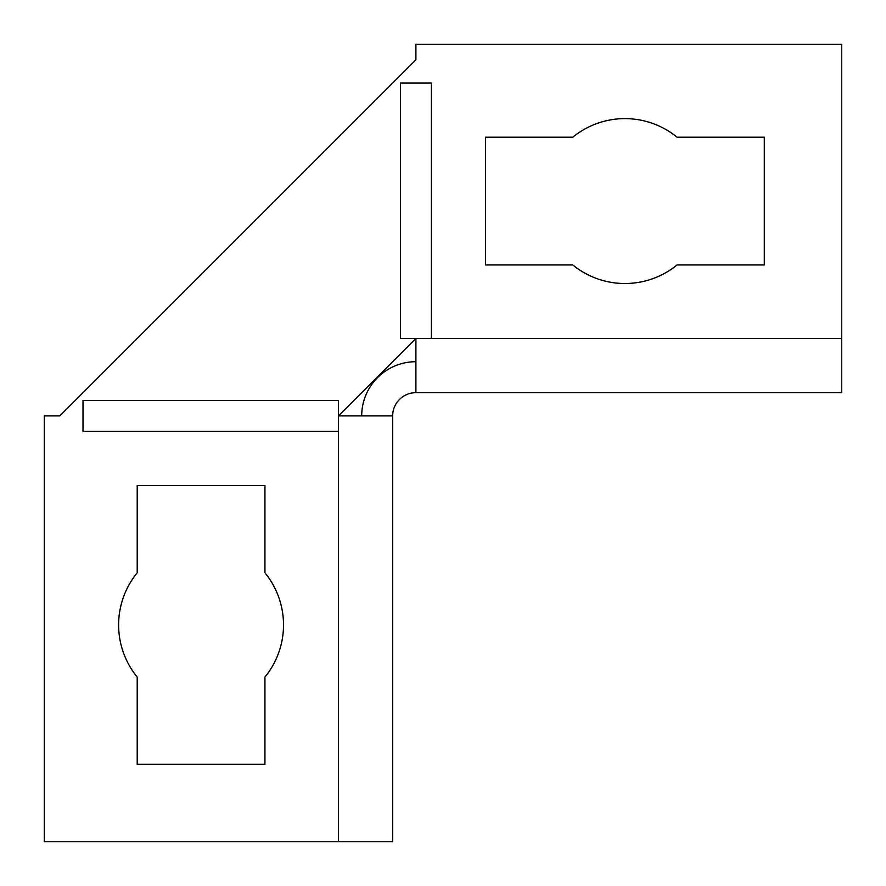 <?xml version="1.0" encoding="UTF-8"?>
<svg xmlns="http://www.w3.org/2000/svg" width="886" height="886" viewBox="0 0 886 886"><rect width="100%" height="100%" fill="white"/><g stroke="black" fill="none" stroke-linecap="round" stroke-linejoin="round"><path stroke-width="1.33" d="M400.417 338.485L431.382 338.485L431.382 83.007L400.417 83.007L400.417 338.485M338.485 431.382L338.485 400.417L83.007 400.417L83.007 431.382L338.485 431.382L338.485 841.7L44.3 841.7L44.3 415.899L59.783 415.899L415.899 59.783L415.899 44.3L841.7 44.3L841.7 338.485L431.382 338.485M841.7 338.485L841.7 392.675L415.899 392.675L415.899 338.485L338.485 415.899L392.675 415.899L392.675 841.7L338.485 841.7M572.788 264.936L485.583 264.936L485.583 137.197L572.788 137.197A82.453 82.453 0 0 1 677.07 137.197L764.286 137.197L764.286 264.936L677.07 264.936A82.453 82.453 0 0 1 572.788 264.936M137.197 572.788L137.197 485.583L264.936 485.583L264.936 572.788A82.453 82.453 0 0 1 264.936 677.07L264.936 764.286L137.197 764.286L137.197 677.07A82.453 82.453 0 0 1 137.197 572.788M392.675 485.583L392.675 677.07M361.709 415.899A54.19 54.19 0 0 1 415.899 361.709M415.899 392.675A23.224 23.224 0 0 0 392.675 415.899"/></g></svg>
